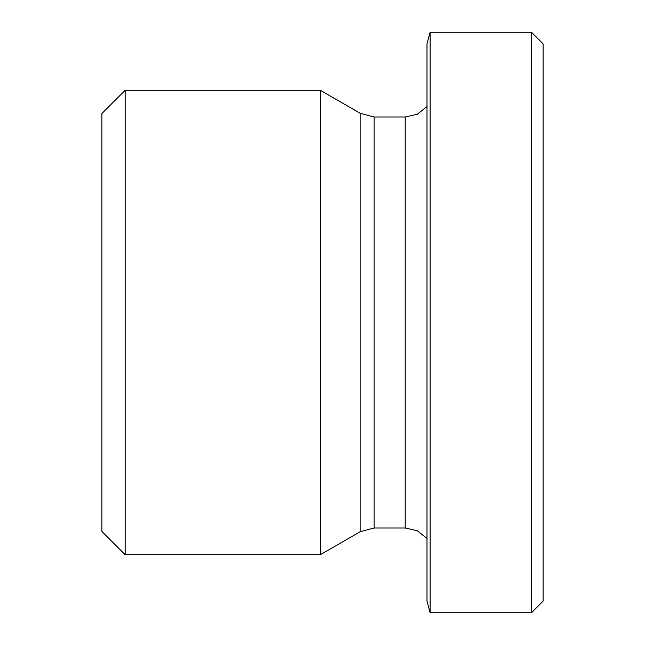 <?xml version="1.0" encoding="UTF-8"?>
<svg xmlns="http://www.w3.org/2000/svg" width="645" height="645" viewBox="0 0 645 645"><rect width="100%" height="100%" fill="white"/><g stroke="black" fill="none" stroke-linecap="round" stroke-linejoin="round"><path stroke-width="0.97" d="M360.152 531.73L360.152 113.27L320.363 90.3L320.363 554.7L360.152 531.73L374.084 527.997L374.084 117.003L405.213 117.003L405.213 527.997L417.299 530.754L426.99 538.478M430.102 32.25L426.99 43.86L426.99 601.14L430.102 612.75L430.102 32.25L531.48 32.25L531.48 612.75L543.09 601.14L543.09 43.86L531.48 32.25M125.13 90.3L101.91 113.52L101.91 531.48L125.13 554.7L125.13 90.3L320.363 90.3M360.152 113.27L374.084 117.003M374.084 527.997L405.213 527.997M405.213 117.003L417.299 114.246L426.99 106.522M125.13 554.7L320.363 554.7M430.102 612.75L531.48 612.75"/></g></svg>
